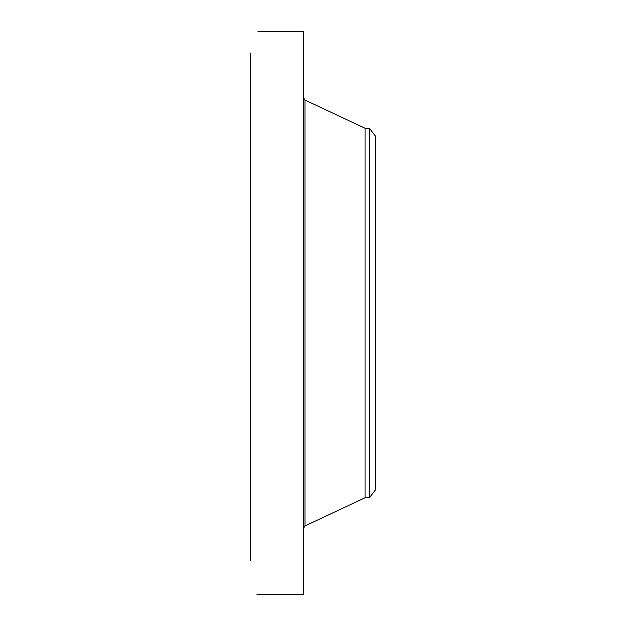<?xml version="1.0" encoding="UTF-8"?>
<svg xmlns="http://www.w3.org/2000/svg" width="626" height="626" viewBox="0 0 626 626"><rect width="100%" height="100%" fill="white"/><g stroke="black" fill="none" stroke-linecap="round" stroke-linejoin="round"><path stroke-width="0.94" d="M375.389 136.061L375.389 489.939L369.418 497.725L369.418 128.275L375.389 136.061M369.418 497.725L365.052 497.725L365.052 128.275L304.995 100.058L303.72 98.055M256.918 594.7L303.72 594.7L303.72 31.3L257.951 31.323M271.011 594.7L256.91 594.7M250.611 560.215L250.611 53.014M270.291 594.684L270.925 594.7M365.052 497.725L304.995 525.942L304.995 100.058M369.418 128.275L365.052 128.275M304.995 525.942L303.72 527.945"/></g></svg>
